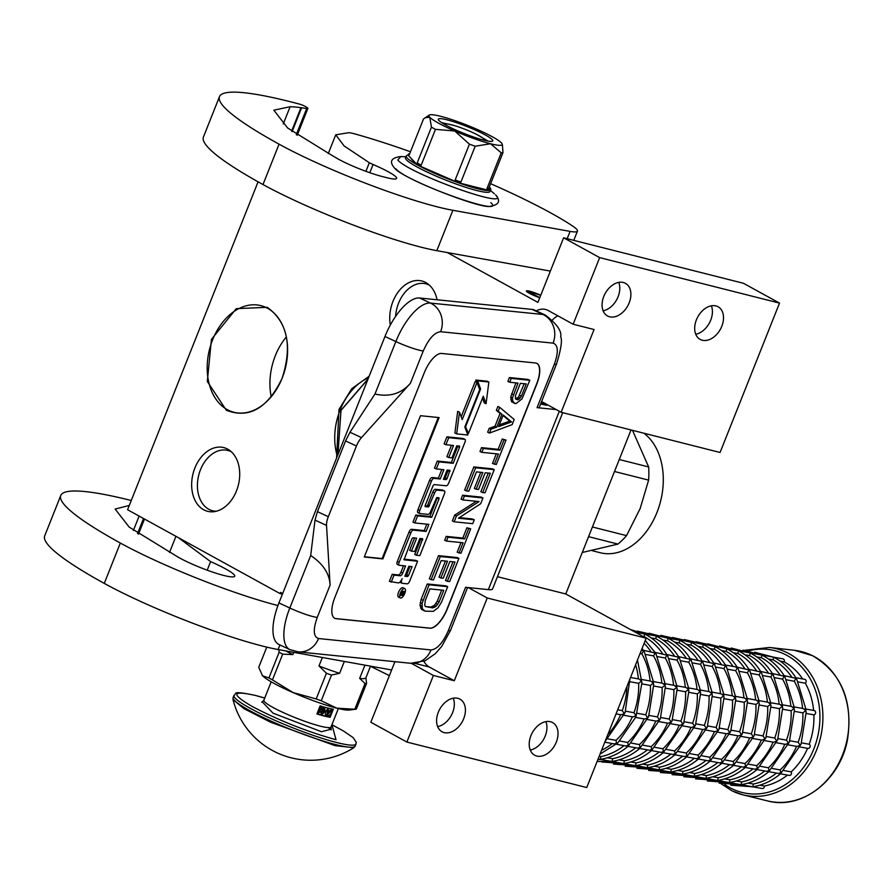 <?xml version="1.0" encoding="UTF-8"?>
<svg xmlns="http://www.w3.org/2000/svg" width="894" height="894" viewBox="0 0 894 894"><rect width="100%" height="100%" fill="white"/><g stroke="black" fill="none" stroke-linecap="round" stroke-linejoin="round"><path stroke-width="1.34" d="M267.284 307.324C287.544 322.175 292.494 345.822 282.146 378.24C267.619 408.346 249.001 419.029 226.316 410.268L207.319 381.447L211.442 339.351L236.284 308.653L267.284 307.324M267.563 308.274A54.981 39.079 104.2 0 1 282.191 378.084A54.981 39.079 104.2 0 1 233.915 412.246A54.981 39.079 104.2 0 1 227.232 409.608A54.981 39.079 104.2 0 1 210.906 344.525A54.981 39.079 104.2 0 1 260.88 305.636A54.981 39.079 104.2 0 1 267.563 308.274M227.735 449.168A32.866 23.367 -75.8 0 0 194.881 468.02A32.866 23.367 -75.8 0 0 203.631 509.736A32.866 23.367 -75.8 0 0 214.057 511.681A32.866 23.367 -75.8 0 0 238.329 485.185A32.866 23.367 -75.8 0 0 229.568 450.33A32.866 23.367 -75.8 0 0 227.735 449.168M437.065 299.769A32.866 23.367 -75.8 0 0 427.667 283.733A32.866 23.367 -75.8 0 0 425.835 282.56A32.866 23.367 -75.8 0 0 399.54 290.237A32.866 23.367 -75.8 0 0 390.332 325.036M336.602 458.03L338.994 409.497L351.733 388.7L369.144 376.24M447.279 252.544L537.909 302.396L563.622 237.793L599.662 257.617L573.155 324.231L548.201 310.509A21.903 15.567 -75.8 0 0 545.541 309.458A21.903 15.567 -75.8 0 0 536.288 310.888M282.672 593.549L280.571 592.398L280.09 593.605L127.585 509.736L258.087 181.817M411.363 663.348L433.389 675.462L406.882 742.065L370.831 722.24L394.936 661.694M216.382 511.234A31.111 22.115 -75.8 0 1 212.537 510.742A31.111 22.115 -75.8 0 1 208.749 509.256A31.111 22.115 104.2 0 1 199.518 472.434A31.111 22.115 104.2 0 1 227.791 450.431A31.111 22.115 104.2 0 1 231.401 451.839M395.595 316.409A31.111 22.115 104.2 0 1 425.89 283.823A31.111 22.115 104.2 0 1 429.5 285.231M337.317 456.231A54.981 39.079 104.2 0 1 368.551 377.737M609.652 316.8A18.618 12.874 118.8 0 0 628.516 304.373A18.618 12.874 118.8 0 0 625.454 283.331A18.618 12.874 118.8 0 0 623.308 282.482A18.618 12.874 118.8 0 0 604.445 294.919A18.618 12.874 118.8 0 0 607.507 315.962A18.618 12.874 118.8 0 0 609.652 316.8M702.271 340.234A18.618 12.874 118.8 0 0 721.134 327.796A18.618 12.874 118.8 0 0 718.072 306.754A18.618 12.874 118.8 0 0 715.926 305.916A18.618 12.874 118.8 0 0 697.052 318.342A18.618 12.874 118.8 0 0 700.125 339.385A18.618 12.874 118.8 0 0 702.271 340.234M573.155 324.231L594.063 329.517L561.13 412.279L720.072 452.487L779.512 303.111L599.662 257.617M563.622 237.793L743.473 283.286L779.512 303.111M540.758 295.243A11.175 1.43 21.7 0 0 526.376 290.963A11.175 1.43 21.7 0 0 529.136 293.165A11.175 1.43 21.7 0 0 539.764 297.747M280.09 593.605L282.415 594.197M406.882 742.065L586.732 787.558L646.172 638.193L487.23 597.985L454.297 680.747L433.389 675.462M444.184 732.622A18.618 12.874 118.8 0 0 463.047 720.184A18.618 12.874 118.8 0 0 459.985 699.142A18.618 12.874 118.8 0 0 457.84 698.303A18.618 12.874 118.8 0 0 438.965 710.73A18.618 12.874 118.8 0 0 442.038 731.773A18.618 12.874 118.8 0 0 444.184 732.622M536.791 756.045A18.618 12.874 118.8 0 0 555.655 743.618A18.618 12.874 118.8 0 0 552.593 722.576A18.618 12.874 118.8 0 0 550.447 721.726A18.618 12.874 118.8 0 0 531.584 734.164A18.618 12.874 118.8 0 0 534.646 755.206A18.618 12.874 118.8 0 0 536.791 756.045M423.89 661.292A21.903 15.567 -75.8 0 0 429.343 667.025L454.297 680.747M497.444 576.686L565.768 593.974L646.172 638.193M468.311 587.581L487.23 597.985M631.03 429.958L565.768 593.974M541.585 401.529L561.13 412.279M557.878 315.828A21.903 15.567 -75.8 0 0 552.425 319.974M271.206 396.768A54.981 39.079 104.2 0 1 286.326 336.982M618.749 282.381A18.618 12.874 -61.2 0 1 616.67 299.747A18.618 12.874 -61.2 0 1 603.126 310.799M711.367 305.815A18.618 12.874 -61.2 0 1 709.288 323.181A18.618 12.874 -61.2 0 1 695.733 334.233M453.28 698.203A18.618 12.874 -61.2 0 1 451.202 715.569A18.618 12.874 -61.2 0 1 437.647 726.621M545.888 721.626A18.618 12.874 -61.2 0 1 543.82 738.992A18.618 12.874 -61.2 0 1 530.265 750.044M536.78 384.107L447.291 608.97A21.903 8.906 -65 0 1 429.958 628.214L336.077 618.693A21.903 8.906 -65 0 1 334.859 618.357A21.903 8.906 -65 0 1 334.814 597.561L424.304 372.697A21.903 8.906 -65 0 1 441.625 353.454L535.517 362.975A21.903 8.906 -65 0 1 536.735 363.31A21.903 8.906 -65 0 1 536.78 384.107L536.59 384.018A21.903 8.906 115 0 0 536.646 363.266M349.967 432.227L345.565 440.932L317.426 511.636L315.012 520.073L310.699 555.52C323.047 563.768 329.506 573.624 330.098 585.112L326.533 525.437A13.142 5.342 115 0 1 328.31 516.71L356.449 446.005A13.142 5.342 115 0 1 361.489 437.602L410.424 383.258C401.328 393.673 389.505 397.271 374.966 394.042L349.967 432.227L361.489 437.602M330.098 585.112L317.247 617.408C312.922 629.722 313.336 636.763 318.51 638.539L430.986 649.949C437.11 649.323 442.876 642.909 448.307 630.706L465.584 587.302L488.359 589.615A41.616 5.33 -158.3 0 0 492.572 588.934L562.706 412.682M556.258 409.597L537.071 407.653L554.347 364.26C558.672 351.945 558.247 344.894 553.084 343.128L440.608 331.719C434.484 332.344 428.707 338.759 423.275 350.962L410.424 383.258M334.758 618.313A21.903 8.906 115 0 0 335.898 618.603L429.779 628.124A21.903 8.906 115 0 0 447.112 608.881L536.59 384.018M540.591 404.032L546.871 405.34L541.183 402.546M554.347 364.26A21.903 2.805 21.7 0 0 556.56 363.903L539.294 407.295A21.903 2.805 -158.3 0 1 537.071 407.653M382.867 558.895L439.099 417.599L420.504 415.71L364.271 557.007L382.867 558.895L382.14 558.56L438.272 417.52M403.194 587.906A5.174 2.101 115 0 0 402.948 587.738A5.174 2.101 115 0 0 402.658 587.66A5.174 2.101 115 0 0 398.702 591.873A5.174 2.101 115 0 0 398.568 597.114A5.174 2.101 115 0 0 398.858 597.192M399.92 582.106A4.794 1.956 115 0 0 400.277 582.407A4.794 1.956 115 0 0 400.546 582.486L401.864 583.1M403.518 565.734L400.959 572.16A3.163 1.285 115 0 1 398.456 574.931L392.209 574.294L389.404 581.357L398.288 582.922A4.794 1.956 115 0 0 402.088 578.709A4.794 1.956 115 0 0 402.099 583.257A4.794 1.956 115 0 0 402.367 583.335L407.217 583.827A3.163 1.285 115 0 0 409.72 581.044L417.61 561.22L404.021 559.823L411.911 538.836L412.872 537.775L416.638 538.154L411.475 551.14L414.715 551.475L419.889 538.479L422.694 538.78L416.582 555.297L419.834 555.621L444.407 493.89A3.163 1.285 115 0 0 444.396 490.884A3.163 1.285 115 0 0 444.229 490.84L437.144 490.124A3.163 1.285 115 0 0 434.652 492.907L428.517 506.965L425.198 506.619L425.198 505.456L433.087 485.632L434.048 484.559L446.229 485.8A3.163 1.285 115 0 0 448.732 483.017L464.914 442.351A3.163 1.285 115 0 0 464.914 439.345A3.163 1.285 115 0 0 464.735 439.3L448.732 437.68L445.916 444.731L453.515 445.503L448.721 457.538L451.973 457.862L456.756 445.827L459.561 446.128L459.561 447.279L453.18 463.315L439.099 461.885L436.283 468.948L443.882 469.708L440.183 479.005L433.925 478.368A3.163 1.285 115 0 0 431.433 481.151L419.744 510.508A3.163 1.285 115 0 0 419.755 513.514A3.163 1.285 115 0 0 419.923 513.558L428.081 514.385A3.163 1.285 115 0 0 430.584 511.603L436.719 497.556L438.999 497.79L438.999 498.953L431.69 517.313L417.61 515.883L414.794 522.945L428.885 524.376L426.08 531.427L413.33 530.131A3.163 1.285 115 0 0 410.827 532.913L399.149 562.27A3.163 1.285 115 0 0 399.149 565.265A3.163 1.285 115 0 0 399.327 565.31L405.574 565.947L402.769 572.998A3.163 1.285 -65 0 1 400.277 575.781L394.019 575.144L391.214 582.195M426.818 524.163L424.259 530.578L411.519 529.282A3.163 1.285 115 0 0 409.016 532.064L397.338 561.421A3.163 1.285 115 0 0 397.338 564.416A3.163 1.285 115 0 0 397.517 564.472L399.003 565.164M437.334 497.612L429.88 516.475L415.788 515.045L412.983 522.096L414.794 522.945M441.815 469.506L438.362 478.167L432.115 477.53A3.163 1.285 115 0 0 429.612 480.301L417.934 509.658A3.163 1.285 115 0 0 417.934 512.664A3.163 1.285 115 0 0 418.113 512.709L419.599 513.402M457.896 445.95L451.369 462.466L437.278 461.047L434.473 468.098L436.283 468.948M451.448 445.29L446.911 456.689L448.721 457.538M463.248 438.608A3.163 1.285 115 0 0 463.092 438.507A3.163 1.285 115 0 0 462.924 438.451L446.911 436.831L444.106 443.882L445.916 444.731M442.742 490.147A3.163 1.285 115 0 0 442.586 490.046A3.163 1.285 115 0 0 442.407 489.99L435.333 489.286A3.163 1.285 115 0 0 432.83 492.058L427.667 505.054L426.706 506.116L425.052 505.948M421.018 538.601L414.771 554.448L416.582 555.297M414.57 537.942L409.653 550.302L411.475 551.14M417.61 561.22L415.799 560.37L403.876 559.163M482.503 398.143L484.257 402.881L486.068 403.73L488.862 382.029L487.051 381.179L475.809 380.039L476.625 382.241M477.016 382.42L462.22 419.599L459.482 412.201L457.672 411.363L454.878 433.042L456.689 433.892L467.83 435.02L464.846 426.952L479.687 389.661L477.016 382.42L475.195 381.582L461.181 416.805M556.56 363.903C561.019 349.398 562.393 340.323 560.694 336.68C561.823 331.003 556.738 323.829 545.429 315.146A43.806 17.824 115 0 0 542.982 314.487L430.506 303.077A43.806 17.824 115 0 0 395.852 341.564L384.968 336.49L278.928 602.936A43.806 17.824 -65 0 0 279.006 644.529L289.891 649.603L298.16 651.871A21.903 19.813 95.8 0 0 318.51 638.539M384.968 336.49A43.806 17.824 -65 0 1 419.621 298.004L532.098 309.413A43.806 17.824 -65 0 1 534.545 310.073L545.429 315.146M364.372 556.761L382.14 558.56M404.468 588.509A5.174 2.101 115 0 0 400.512 592.722A5.174 2.101 115 0 0 400.378 597.963A5.174 2.101 115 0 0 400.668 598.041A5.174 2.101 115 0 0 404.624 593.828A5.174 2.101 115 0 0 404.758 588.587A5.174 2.101 115 0 0 404.468 588.509M392.209 574.294L394.019 575.144M424.259 530.578L426.08 531.427M415.788 515.045L417.61 515.883M429.88 516.475L431.69 517.313M438.362 478.167L440.183 479.005M437.278 461.047L439.099 461.885M451.369 462.466L453.18 463.315M446.911 436.831L448.732 437.68M467.014 432.808L468.445 433.478L483.285 396.187L486.068 403.73M465.226 425.991L468.445 433.478M479.184 388.287L480.603 388.957L465.774 426.237M475.809 380.039L477.631 380.889L480.603 388.957M488.862 382.029L477.631 380.889M459.482 412.201L456.689 433.892M403.451 595.158L400.143 595.37L402.781 592.32L401.417 592.174L401.797 591.213L404.893 591.526L403.451 595.158L401.54 594.51M404.859 576.25L408.826 566.282L412.078 566.606L408.558 575.457L407.597 576.518L404.859 576.25M443.424 479.34L447.123 470.043L449.928 470.333L447.123 478.547L446.162 479.62L443.424 479.34M400.657 594.097L402.065 594.756M401.585 591.761L402.781 592.32M410.011 566.394L406.748 574.607L408.558 575.457M405.116 575.613L406.748 574.607M443.681 478.703L445.313 477.698L448.252 470.155M402.054 593.974L403.138 594.298L403.976 592.443L401.674 591.549M401.652 591.582L403.362 592.376L402.624 594.242M403.976 592.443L403.362 592.376M441.692 590.096L437.345 601.036L434.361 605.417L430.83 607.06L425.399 606.512L424.706 605.104L425.309 600.477L429.913 588.9L443.759 590.308L439.155 601.885L436.171 606.266L432.64 607.909L425.376 606.501M447.671 586.688L445.86 585.849L427.265 583.961L421.119 599.393L420.001 605.294L421.633 609.473L425.175 611.172L433.333 611.328L438.038 607.786L441.524 602.12L447.671 586.688L429.075 584.799L422.057 603.495L422.381 608.881L425.175 611.172M430.83 607.06L432.64 607.909M432.662 606.579L434.473 607.428M434.361 605.417L436.171 606.266M435.926 603.573L437.736 604.411M437.345 601.036L439.155 601.885M421.633 609.473L423.454 610.323M420.56 608.032L422.381 608.881M420.001 605.294L421.823 606.143M420.236 602.645L422.057 603.495M421.119 599.393L422.94 600.232M427.265 583.961L429.075 584.799M458.924 558.392L457.113 557.554L438.518 555.666L429.31 578.809L431.12 579.658L433.501 579.904L441.178 560.605L447.503 561.253L440.854 577.971L443.223 578.217L449.872 561.488L455.024 562.013L447.346 581.301L449.716 581.547L458.924 558.392L440.34 556.515L431.12 579.658M452.956 561.801L445.525 580.463L447.346 581.301M445.435 561.041L439.032 577.122L440.854 577.971M438.518 555.666L440.34 556.515M461.025 542.557L457.18 552.201L460.98 553.252L470.702 528.823L468.724 528.622L464.623 538.903L448.017 537.216L446.475 541.082L463.092 542.759L459.002 553.051M470.702 528.823L466.903 527.773L462.813 538.065L446.195 536.378L444.664 540.233L446.475 541.082M446.195 536.378L448.017 537.216M462.813 538.065L464.623 538.903M466.903 527.773L468.724 528.622M482.983 497.958L481.173 497.109L462.578 495.22L461.047 499.075L462.857 499.925L479.072 501.568L456.454 516.006L454.152 521.783L472.747 523.672L474.278 519.816L458.454 518.207L480.681 503.735L482.983 497.958L464.388 496.069L462.857 499.925M474.278 519.816L472.468 518.967L459.337 517.637M476.368 501.299L454.644 515.156L452.342 520.945L454.152 521.783M462.578 495.22L464.388 496.069M454.644 515.156L456.454 516.006M494.237 469.663L492.426 468.814L473.831 466.925L464.623 490.08L466.433 490.918L468.814 491.164L476.491 471.876L482.816 472.513L476.167 489.23L478.536 489.476L485.185 472.758L490.337 473.272L482.659 492.572L485.029 492.806L494.237 469.663L475.653 467.774L466.433 490.918M488.269 473.071L480.838 491.722L482.659 492.572M480.748 472.3L474.345 488.392L476.167 489.23M473.831 466.925L475.653 467.774M496.338 453.817L492.493 463.472L496.293 464.511L506.015 440.083L504.037 439.882L499.936 450.174L483.33 448.486L481.788 452.342L498.405 454.029L494.315 464.31M506.015 440.083L502.216 439.032L498.126 449.324L481.508 447.637L479.977 451.492L481.788 452.342M481.508 447.637L483.33 448.486M498.126 449.324L499.936 450.174M502.216 439.032L504.037 439.882M503.02 415.531L509.781 421.074L499.31 424.862M499.701 407.329L497.891 406.479L496.349 410.346L500.081 413.397L494.963 426.259L489.186 428.349L487.655 432.204L489.465 433.054L512.15 424.65L514.195 419.509L499.701 407.329L498.17 411.184L501.892 414.246L496.773 427.097L491.007 429.198L489.465 433.054M509.781 421.074L511.591 421.912L498.606 426.617L503.221 415.051L511.591 421.912M489.186 428.349L491.007 429.198M494.963 426.259L496.773 427.097M500.081 413.397L501.892 414.246M496.349 410.346L498.17 411.184M524.23 383.727L518.453 397.193L515.413 398.892L515.503 395.55L520.364 383.336L526.298 383.939L521.437 396.154L518.967 399.249L517.525 399.774L515.413 398.892M515.927 382.889L510.686 397.081L511.659 401.864L515.994 403.63L521.995 398.892L529.807 380.285L511.223 378.397L509.681 382.252L517.995 383.09L512.497 397.919L512.664 400.613L514.408 403.473M529.807 380.285L527.996 379.436L509.401 377.547L507.87 381.403L509.681 382.252M515.715 398.925L517.525 399.774M517.157 398.4L518.967 399.249M518.453 397.193L520.274 398.042M519.615 395.304L521.437 396.154M511.659 401.864L513.48 402.702M510.854 399.774L512.664 400.613M510.686 397.081L512.497 397.919M511.569 393.818L513.379 394.667M509.401 377.547L511.223 378.397M540.725 295.322L527.125 291.075L539.797 297.657M367.926 379.313L340.972 410.413L337.943 454.655M368.138 378.788L341.016 410.257L337.843 454.89M643.892 433.221A64.625 45.929 104.2 0 1 656.934 512.564A64.625 45.929 -75.8 0 1 600.187 552.727L592.443 550.76M592.42 526.991L626.538 535.629L640.16 508.53L648.619 480.123L614.502 471.496M588.576 536.657L617.944 544.088L582.273 552.492M619.263 459.516L648.642 466.947A72.291 51.383 104.2 0 1 648.619 480.123M632.505 430.338L648.642 466.947M617.944 544.088A72.291 51.383 -75.8 0 0 626.538 535.629M131.262 500.506A240.967 30.888 21.7 0 0 60.77 495.499L44.7 535.875A240.967 30.888 21.7 0 0 104.274 583.402A120.478 15.444 21.7 0 0 262.68 646.116A120.478 15.444 21.7 0 0 278.09 649.525L391.639 669.964M60.77 495.499A240.967 30.888 21.7 0 0 120.332 543.038A120.478 15.444 21.7 0 0 277.933 605.54M133.385 530.477L139.118 516.084M207.196 570.182L210.615 561.611A37.682 4.828 21.7 0 1 234.731 576.228A37.682 4.828 21.7 0 1 223.567 575.401A33.301 4.269 21.7 0 1 175.693 555.655L129.183 527.08L115.136 509.066L129.295 505.456M210.615 561.611L178.286 537.618M483.509 140.079A20.808 2.671 -158.3 0 0 484.045 139.352A20.808 2.671 -158.3 0 0 471.786 132.122A20.808 2.671 -158.3 0 0 451.571 124.802A20.808 2.671 21.7 0 0 445.704 124.087A20.808 2.671 21.7 0 0 445.592 124.981M370.485 666.276L389.382 675.629M344.335 661.448L339.608 673.316L331.495 675.048A54.109 6.94 -158.3 0 1 326.422 673.238L316.185 698.952L293.064 692.571A48.198 6.18 -158.3 0 1 273.419 683.061A48.198 6.18 -158.3 0 1 262.568 675.797L262.132 675.294A48.198 6.18 -158.3 0 1 262.11 675.283A48.198 6.18 -158.3 0 0 262.568 675.797L258.724 667.349L266.77 647.133M268.915 677.943A54.109 6.94 21.7 0 0 270.636 678.904A54.109 6.94 21.7 0 0 272.458 679.887L282.683 654.162A54.109 6.94 -158.3 0 1 279.151 652.218L268.915 677.943L262.568 675.797M370.529 666.164L365.881 677.831L366.574 683.396L356.337 709.11A54.109 6.94 -158.3 0 1 355.957 709.177A54.109 6.94 -158.3 0 1 354.806 709.244L336.747 708.149L321.259 700.762A54.109 6.94 -158.3 0 1 316.185 698.952M279.151 652.218L278.928 649.681M293.746 652.341L292.852 654.576L282.683 654.162M336.747 708.149A48.198 6.18 -158.3 0 1 293.064 692.571L272.458 679.887M326.422 673.238L318.99 665.963L322.354 657.492M331.495 675.048L321.259 700.762M364.92 665.147L359.656 678.39L365.043 683.53L354.806 709.244M359.656 678.39A50.388 6.459 21.7 0 0 365.881 677.831M365.043 683.53A54.109 6.94 21.7 0 0 366.574 683.396M355.957 709.177L349.409 710.026A48.198 6.18 -158.3 0 1 336.814 708.16M292.852 654.576A50.388 6.459 -158.3 0 1 285.689 650.888M339.608 673.316A50.388 6.459 -158.3 0 1 318.99 665.963M353.868 747.686A80.169 80.169 0 0 1 233.021 699.6L243.95 708.651L270.58 722.207L335.06 745.652L353.856 747.686L355.253 746.054L356.304 742.311L353.13 737.617L343.486 730.99L331.909 724.732L336.043 739.729C307.346 731.761 279.498 720.743 252.51 706.662C230.663 693.878 231.702 690.168 255.628 695.51L264.725 698.035M330.903 729.258L321.482 731.728L273.005 713.155L262.367 701.98M329.283 708.417A4.381 3.028 118.8 0 0 325.718 711.736A4.381 3.028 118.8 0 0 326.601 716.329A4.381 3.028 118.8 0 0 327.103 716.519A4.381 3.028 118.8 0 0 331.696 713.244L333.306 709.199A36.14 4.638 -158.3 0 1 327.55 707.992A36.14 4.638 -158.3 0 1 320.13 705.869L316.912 713.948A36.14 4.638 -158.3 0 0 324.332 716.072A36.14 4.638 -158.3 0 0 330.087 717.279L316.912 713.948M331.059 708.808A4.381 3.028 118.8 0 1 331.696 713.244L330.087 717.279M322.388 706.562A4.381 3.028 118.8 0 0 318.521 709.914A4.381 3.028 118.8 0 0 319.404 714.507A4.381 3.028 118.8 0 0 319.907 714.697A4.381 3.028 118.8 0 0 324.5 711.423A4.381 3.028 118.8 0 0 323.896 707.009M319.136 714.328A4.381 3.028 118.8 0 0 323.941 711.121A4.381 3.028 118.8 0 0 323.583 706.919M326.332 716.15A4.381 3.028 118.8 0 0 331.138 712.931A4.381 3.028 118.8 0 0 330.791 708.752M322.689 711.691L323.952 708.529L320.242 707.59L322.119 708.629L319.102 710.674L318.823 712.183L321.136 712.317L319.393 711.993L319.303 711.177L322.913 708.271L320.309 707.445M322.678 708.797L321.035 712.92L322.03 713.334L323.092 711.915M321.371 711.926L319.359 711.926M318.689 711.702L319.035 712.462M321.382 708.439L318.163 711.278M328.545 710.082L327.55 709.668L326.824 714.764L327.383 715.077L331.071 710.719L329.841 711.758L328.355 711.389L328.109 709.97L327.383 715.077M331.071 710.719L330.065 710.305L329.283 711.456L328.377 711.222M323.952 708.529L321.594 713.222M322.946 708.115L323.505 708.417M319.46 711.959L320.018 712.261M319.873 711.948L320.432 712.25M320.175 711.803L320.734 712.105M320.443 711.535L321.002 711.836M318.543 710.372L319.102 710.674M318.812 710.104L319.37 710.406M327.55 709.668L328.109 709.97M329.283 711.456L329.841 711.758M330.065 710.305L330.624 710.607M328.266 711.814L329.607 712.149L327.841 714.742L328.266 711.814M328.958 711.982L328.053 713.311M787.491 775.076A65.72 55.137 100.2 0 1 764.415 786.027A2.19 1.833 100.2 0 1 762.18 788.508L752.692 786.798M804.969 708.964L806.187 711.937L801.046 744.21L780.618 773.679C772.371 780.641 763.297 784.977 753.407 786.686L752.536 786.742M807.573 748.345A65.72 55.137 100.2 0 1 791.201 771.88A2.19 1.833 100.2 0 1 789.301 775.4L780.473 773.813M768.751 771.701L778.607 773.466L780.875 773.187L779.479 773.008M813.652 710.529A2.19 1.833 100.2 0 1 813.898 714.854A65.72 55.137 100.2 0 1 809.215 744.244A2.19 1.833 100.2 0 1 807.64 748.289M773.232 657.112L782.92 658.833A2.19 1.833 100.2 0 1 784.194 661.851L780.205 661.135M773.344 657.112L774.003 657.425M813.898 714.854L806.243 713.468M795.638 677.686L796.766 679.295L806.042 709.624L805.785 710.618L803.203 708.551L794.263 706.942M795.805 677.708L804.701 679.306A2.19 1.833 100.2 0 1 805.326 683.217L798.23 681.932M751.955 786.664L752.849 786.742L753.385 784.038A65.72 55.137 -79.8 0 0 776.473 773.086M793.246 706.852L794.453 709.825L789.324 742.098L768.896 771.578C760.638 778.54 751.575 782.865 741.685 784.574L740.802 784.63M780.875 773.187L780.194 769.924L772.293 768.471M757.017 769.589L766.884 771.366L769.153 771.075L767.756 770.907M789.815 740.757L798.186 742.255L800.253 745.328L797.068 746.456L788.206 744.858M791.671 676.97A65.72 55.137 -79.8 0 0 773.165 659.861L773.489 657.202L772.729 657.001M773.165 659.861L768.482 659.023M761.509 655L762.269 655.313M798.186 742.255A65.72 55.137 -79.8 0 0 802.868 712.864L805.785 710.618M802.868 712.864L794.52 711.367M783.915 675.573L785.033 677.183L794.308 707.512L794.051 708.506L791.481 706.439L782.541 704.83M802.588 708.439A65.72 55.137 -79.8 0 0 794.297 681.228L786.508 679.82M794.319 681.206L795.984 678.356L784.083 675.596M740.232 784.563L741.126 784.63L741.662 781.926L736.343 780.976M781.512 704.74L782.731 707.713L777.59 739.997L757.162 769.466C748.915 776.428 739.841 780.764 729.951 782.462L729.068 782.518M769.153 771.075L768.449 767.778L760.559 766.359M745.283 767.477L755.151 769.253L757.419 768.974L756.022 768.795M778.093 738.645L786.463 740.154L788.519 743.216L785.334 744.344L776.484 742.746M779.948 674.858A65.72 55.137 -79.8 0 0 761.431 657.749L761.755 655.09L760.995 654.889M761.431 657.749L756.749 656.911M749.775 652.888L750.547 653.201M786.463 740.154A65.72 55.137 -79.8 0 0 791.145 710.752L794.051 708.506M791.145 710.752L782.786 709.255M772.181 673.461L773.31 675.071L782.585 705.4L782.317 706.394L779.747 704.327L770.807 702.729M790.855 706.327A65.72 55.137 -79.8 0 0 782.574 679.116L774.774 677.719M782.596 679.094L784.25 676.244L772.349 673.495M728.498 782.451L729.392 782.518L729.929 779.814A65.72 55.137 -79.8 0 0 753.016 768.862M769.779 702.628L770.997 705.601L765.856 737.885L745.428 767.354C737.181 774.316 728.118 778.652 718.228 780.35L717.346 780.406M757.419 768.974L756.715 765.666L748.826 764.247M733.561 765.365L743.428 767.141L745.697 766.862L744.3 766.683M766.359 736.533L774.763 738.053L776.797 741.104L773.601 742.232L764.75 740.634M768.214 672.746A65.72 55.137 -79.8 0 0 749.708 655.637L750.032 652.978L749.273 652.776M749.708 655.637L745.015 654.799M738.053 650.787L738.813 651.089M774.729 738.042A65.72 55.137 -79.8 0 0 779.412 708.64L782.317 706.394M779.412 708.64L771.064 707.143M760.459 671.349L761.576 672.958L770.851 703.287L770.594 704.282L768.013 702.226L759.073 700.617M779.132 704.226A65.72 55.137 -79.8 0 0 770.84 677.004L763.051 675.607M770.863 676.981L772.528 674.132L760.615 671.383M716.764 780.339L717.67 780.406L718.206 777.746L712.887 776.752M758.056 700.516L759.274 703.489L754.134 735.773L733.706 765.242C725.459 772.204 716.385 776.54 706.495 778.238L705.612 778.294M745.697 766.862L744.993 763.554L737.103 762.135M721.827 763.252L731.694 765.029L733.963 764.75L732.566 764.571M754.637 734.421L763.029 735.941L765.063 738.992L761.878 740.12L753.027 738.533M756.492 670.634A65.72 55.137 -79.8 0 0 737.975 653.525L733.292 652.687M737.997 653.492L738.299 650.866L737.539 650.664M726.319 648.675L727.079 648.977M762.995 735.93A65.72 55.137 -79.8 0 0 767.678 706.528L770.594 704.282M767.678 706.528L759.33 705.031M748.725 669.237L749.854 670.846L759.129 701.175L758.861 702.17L756.29 700.114L747.35 698.505M767.398 702.114A65.72 55.137 -79.8 0 0 759.107 674.892L760.794 672.031L748.893 669.271M759.107 674.892L751.318 673.495M705.042 778.227L705.936 778.294L706.472 775.59L701.164 774.64M746.322 698.404L747.54 701.377L742.4 733.661L721.972 763.13C713.725 770.092 704.662 774.428 694.761 776.137L693.889 776.182M733.963 764.75L733.259 761.453L725.369 760.034M710.104 761.14L719.961 762.917L722.229 762.638L720.832 762.459M742.903 732.309L751.273 733.818L753.34 736.879L750.144 738.008L741.294 736.421M744.758 668.522A65.72 55.137 -79.8 0 0 726.252 651.424L726.576 648.753L725.816 648.552M726.252 651.424L721.559 650.575M714.597 646.563L715.356 646.865M751.273 733.818A65.72 55.137 -79.8 0 0 755.955 704.427L758.861 702.17M755.955 704.427L747.596 702.919M737.002 667.125L738.12 668.734L747.395 699.063L747.138 700.058L744.557 698.002L735.617 696.392M755.665 700.002A65.72 55.137 -79.8 0 0 747.384 672.791L739.584 671.383M747.406 672.769L749.071 669.919L737.159 667.159M693.308 776.115L694.213 776.182L694.739 773.489L689.43 772.528M734.6 696.303L735.818 699.276L730.677 731.549L710.249 761.017C702.002 767.98 692.928 772.315 683.038 774.025L682.156 774.07M722.229 762.638L721.536 759.341L713.647 757.922M698.37 759.028L708.238 760.805L710.506 760.526L709.11 760.347M731.169 730.197L739.573 731.717L741.607 734.767L738.422 735.896L729.56 734.309M733.035 666.41A65.72 55.137 -79.8 0 0 714.518 649.312L714.842 646.641L714.082 646.44M714.518 649.312L709.836 648.463M702.863 644.451L703.623 644.764M739.539 731.705A65.72 55.137 -79.8 0 0 744.221 702.315L747.138 700.058M744.221 702.315L735.874 700.807M725.269 665.013L726.386 666.622L735.661 696.951L735.404 697.946L732.834 695.89L723.894 694.28M743.942 697.89A65.72 55.137 -79.8 0 0 735.65 670.679L737.338 667.807L735.404 666.846M735.65 670.679L727.861 669.271M681.586 774.003L682.48 774.081L683.016 771.377A65.72 55.137 -79.8 0 0 706.092 760.425M722.866 694.191L724.084 697.164L718.944 729.437L698.516 758.905C690.269 765.867 681.194 770.203 671.305 771.913L670.433 771.958M710.506 760.526L709.802 757.229L701.913 755.81M686.648 756.916L696.504 758.693L698.773 758.414L697.376 758.235M719.446 728.085L727.817 729.593L729.873 732.667L726.688 733.795L717.837 732.197M721.302 664.309A65.72 55.137 -79.8 0 0 702.796 647.2L703.109 644.529L702.36 644.339M702.796 647.2L698.102 646.351M691.129 642.339L691.9 642.652M727.817 729.593A65.72 55.137 -79.8 0 0 732.499 700.203L735.404 697.946M732.499 700.203L724.14 698.695M713.535 662.912L714.664 664.521L723.939 694.839L723.682 695.845L721.1 693.778L712.16 692.168M732.208 695.778A65.72 55.137 -79.8 0 0 723.928 668.567L725.615 665.695L713.703 662.935M723.928 668.567L716.128 667.159M669.852 771.891L670.746 771.969L671.282 769.298L665.974 768.304M711.143 692.079L712.35 695.051L707.221 727.325L686.793 756.793C678.535 763.755 669.472 768.091 659.582 769.801L658.699 769.857M698.773 758.414L698.069 755.117L690.179 753.698M674.914 754.815L684.782 756.581L687.05 756.302L685.653 756.123M707.713 725.973L716.083 727.481L718.15 730.554L714.965 731.683L706.104 730.085M709.568 662.197A65.72 55.137 -79.8 0 0 691.062 645.088L686.38 644.25M691.073 645.055L691.386 642.417L690.626 642.227M679.406 640.227L680.166 640.54M716.083 727.481A65.72 55.137 -79.8 0 0 720.765 698.091L712.417 696.582M720.799 698.08L723.682 695.845M701.812 660.8L702.93 662.409L712.205 692.738L711.948 693.733L709.378 691.665L700.427 690.056M720.486 693.666A65.72 55.137 -79.8 0 0 712.194 666.455L713.881 663.583L701.98 660.822M712.194 666.455L704.405 665.047M699.41 689.967L700.628 692.939L695.487 725.213L675.059 754.692C666.812 761.654 657.738 765.979 647.848 767.689L659.023 769.857L659.56 767.186A65.72 55.137 -79.8 0 0 682.636 756.201M625.197 766.192L646.965 767.745M687.05 756.302L686.357 753.039L678.457 751.586M663.18 752.703L673.048 754.48L675.316 754.19L673.92 754.022M695.99 723.872L704.36 725.369L706.416 728.442L703.232 729.571L694.381 727.973M697.845 660.085A65.72 55.137 -79.8 0 0 679.328 642.976L674.646 642.138M679.351 642.942L679.652 640.316L678.892 640.115M667.673 638.115L668.433 638.428M704.36 725.369A65.72 55.137 -79.8 0 0 709.043 695.979L700.684 694.482M709.065 695.979L711.948 693.733M690.079 658.688L691.207 660.297L700.483 690.626L700.214 691.621L697.644 689.553L688.704 687.944M708.752 691.554A65.72 55.137 -79.8 0 0 700.471 664.343L702.148 661.471L690.246 658.71M700.471 664.343L692.671 662.935M687.676 687.855L688.894 690.827L683.754 723.101L663.326 752.58C655.078 759.542 646.016 763.878 636.126 765.577L647.29 767.745L647.826 765.04L642.518 764.091M613.474 764.079L635.243 765.633M675.316 754.19L674.635 750.926L666.723 749.474M651.458 750.591L661.325 752.368L663.594 752.077L662.186 751.91M684.256 721.76L692.626 723.257L694.694 726.33L691.498 727.459L682.647 725.861M686.111 657.973A65.72 55.137 -79.8 0 0 667.606 640.864L667.93 638.204L667.17 638.003M667.606 640.864L662.912 640.026M655.95 636.003L656.71 636.316M692.626 723.257A65.72 55.137 -79.8 0 0 697.309 693.867L688.961 692.369M697.342 693.867L700.214 691.621M678.356 656.576L679.474 658.185L688.749 688.514L688.492 689.509L685.91 687.441L676.97 685.832M697.018 689.442A65.72 55.137 -79.8 0 0 688.738 662.231L690.425 659.359L678.512 656.609M688.738 662.231L680.937 660.834M634.662 765.566L635.567 765.633L636.092 762.928L630.784 761.979M675.953 685.743L677.171 688.715L672.031 721L651.603 750.468C643.356 757.43 634.282 761.766 624.392 763.465L623.509 763.521M663.594 752.077L662.89 748.781L655 747.362M639.724 748.479L649.592 750.256L651.86 749.977L650.463 749.798M672.534 719.648L680.926 721.167L682.96 724.218L679.775 725.347L670.913 723.749M674.389 655.861A65.72 55.137 -79.8 0 0 655.872 638.752L656.196 636.092L655.436 635.891M655.872 638.752L651.19 637.914M644.216 633.891L644.976 634.204M680.893 721.156A65.72 55.137 -79.8 0 0 685.575 691.755L677.227 690.257M685.609 691.755L688.492 689.509M666.622 654.464L667.751 656.073L677.015 686.402L676.758 687.397L674.188 685.34L665.248 683.731M685.296 687.33A65.72 55.137 -79.8 0 0 677.004 660.118L678.691 657.246L666.79 654.497M677.004 660.118L669.215 658.722M622.939 763.454L623.833 763.521L624.37 760.816L619.061 759.866M664.22 683.631L665.438 686.603L660.297 718.888L639.869 748.356C631.622 755.318 622.548 759.654 612.658 761.353L611.787 761.409M651.86 749.977L651.156 746.669L643.267 745.25M628.001 746.367L637.858 748.144L640.126 747.865L638.729 747.686M660.8 717.536L669.17 719.044L671.238 722.106L668.041 723.235L659.191 721.648M662.655 653.749A65.72 55.137 -79.8 0 0 644.149 636.64L644.473 633.98L643.714 633.779M644.149 636.64L642.976 636.439M669.17 719.044A65.72 55.137 -79.8 0 0 673.852 689.643L676.758 687.397M673.852 689.643L665.494 688.145M654.9 652.352L656.017 653.961L665.292 684.29L665.035 685.285L662.454 683.228L653.514 681.619M673.562 685.229A65.72 55.137 -79.8 0 0 665.281 658.006L657.481 656.609M665.304 657.984L666.969 655.146L655.056 652.385M611.205 761.342L612.111 761.409L612.636 758.749L607.328 757.754M652.497 681.519L653.715 684.491L648.575 716.776L628.147 746.244C619.888 753.206 610.826 757.542 600.936 759.252L600.053 759.297M640.126 747.865L639.445 744.59L631.544 743.149M616.268 744.255L626.135 746.032L628.404 745.752L627.007 745.574M649.066 715.423L657.47 716.943L659.504 719.994L656.319 721.123L647.457 719.536M657.436 716.932A65.72 55.137 -79.8 0 0 662.119 687.531L665.035 685.285M662.119 687.531L653.771 686.033M643.166 650.24L644.283 651.849L653.559 682.178L653.302 683.172L650.731 681.116L641.791 679.507M661.839 683.117A65.72 55.137 -79.8 0 0 653.548 655.894L655.235 653.033L643.334 650.273M653.548 655.894L645.759 654.497M599.483 759.229L600.377 759.297L600.913 756.603A65.72 55.137 -79.8 0 0 623.99 745.652M628.404 745.752L627.711 742.478L619.81 741.037M640.763 679.406L641.981 682.39L635.969 716.843L617.743 742.981L600.053 754.089M604.78 742.188L614.401 743.92L616.67 743.64L615.273 743.462M637.344 713.311L645.714 714.82L647.77 717.882L644.585 719.011L635.735 717.424M645.714 714.82A65.72 55.137 -79.8 0 0 650.396 685.43L653.302 683.172M650.396 685.43L642.037 683.921M637.456 660.085L641.579 681.06L638.998 679.004L630.538 677.484M650.106 681.004A65.72 55.137 -79.8 0 0 641.825 653.793L640.093 653.48M641.847 653.771L643.512 650.921L641.49 649.938M616.67 743.64L615.988 740.366L608.076 738.925M629.901 679.071L625.118 712.552L605.07 741.472M625.61 711.199L634.014 712.719L636.047 715.781L632.851 716.899L624.001 715.312M633.98 712.708A65.72 55.137 -79.8 0 0 638.662 683.318L641.579 681.06M638.662 683.318L630.315 681.809M617.687 709.78L622.258 710.596L624.314 713.669L621.129 714.798L616.055 713.881M622.258 710.596A65.72 55.137 -79.8 0 0 626.94 686.525M620.615 714.697A65.72 55.137 100.2 0 1 607.786 734.656M638.383 678.892A65.72 55.137 -79.8 0 0 635.612 664.723M632.349 716.809A65.72 55.137 100.2 0 1 615.966 740.344L615.966 740.344M612.267 743.54A65.72 55.137 100.2 0 1 601.561 750.301M644.071 718.921A65.72 55.137 100.2 0 1 627.7 742.456L627.7 742.456M600.913 756.603L599.181 756.29M650.933 651.637A65.72 55.137 -79.8 0 0 644.116 643.345M655.805 721.033A65.72 55.137 100.2 0 1 639.422 744.568L639.422 744.568M635.723 747.753A65.72 55.137 100.2 0 1 612.636 758.704L612.636 758.704M601.617 759.609A65.72 55.137 100.2 0 1 599.382 759.487M667.539 723.145A65.72 55.137 100.2 0 1 651.156 746.669M647.446 749.865A65.72 55.137 100.2 0 1 624.37 760.816M613.351 761.722A65.72 55.137 100.2 0 1 611.105 761.587M679.261 725.257A65.72 55.137 100.2 0 1 662.89 748.781M659.18 751.977A65.72 55.137 100.2 0 1 636.092 762.928M625.074 763.834A65.72 55.137 100.2 0 1 622.839 763.699M690.995 727.37A65.72 55.137 100.2 0 1 674.612 750.893L674.612 750.893M670.902 754.089A65.72 55.137 100.2 0 1 647.826 765.04M636.807 765.946A65.72 55.137 100.2 0 1 634.561 765.812M702.718 729.482A65.72 55.137 100.2 0 1 686.346 753.005L686.346 753.005M659.56 767.186L654.24 766.192M646.295 767.924A65.72 55.137 -79.8 0 0 648.53 768.058M714.451 731.583A65.72 55.137 100.2 0 1 698.069 755.117M694.37 758.313A65.72 55.137 100.2 0 1 671.282 769.265L671.282 769.265M660.264 770.17A65.72 55.137 100.2 0 1 658.029 770.036M726.174 733.695A65.72 55.137 100.2 0 1 709.802 757.229M683.016 771.377L677.697 770.416M669.751 772.148A65.72 55.137 -79.8 0 0 671.986 772.282M737.908 735.807A65.72 55.137 100.2 0 1 721.536 759.341M717.826 762.537A65.72 55.137 100.2 0 1 694.739 773.489M683.72 774.394A65.72 55.137 100.2 0 1 681.485 774.26M749.641 737.919A65.72 55.137 100.2 0 1 733.259 761.453M729.549 764.638A65.72 55.137 100.2 0 1 706.472 775.59M695.454 776.495A65.72 55.137 100.2 0 1 693.208 776.372M761.364 740.031A65.72 55.137 100.2 0 1 744.993 763.554M741.282 766.75A65.72 55.137 100.2 0 1 718.195 777.702L718.195 777.702M707.176 778.607A65.72 55.137 100.2 0 1 704.941 778.473M773.098 742.143A65.72 55.137 100.2 0 1 756.715 765.666M729.929 779.814L724.621 778.864M716.664 780.585A65.72 55.137 -79.8 0 0 718.91 780.719M784.82 744.255A65.72 55.137 100.2 0 1 768.449 767.778M764.739 770.974A65.72 55.137 100.2 0 1 741.662 781.926M730.633 782.831A65.72 55.137 100.2 0 1 728.398 782.697M796.554 746.367A65.72 55.137 100.2 0 1 780.171 769.89L780.171 769.89M753.385 784.038L748.077 783.077M740.131 784.809A65.72 55.137 -79.8 0 0 742.366 784.943M805.326 683.217A65.72 55.137 100.2 0 1 813.607 710.428M784.194 661.851A65.72 55.137 100.2 0 1 802.7 678.948M809.215 744.244L801.549 742.869M791.201 771.88L784.016 770.583M764.415 786.027A2.19 1.833 100.2 0 1 764.415 786.061L759.811 785.189M753.396 786.932A65.72 55.137 100.2 0 1 752.212 786.876M292.114 131.619L301.602 107.761L306.676 108.532A8.761 1.129 21.7 0 0 307.882 108.431A8.761 1.129 21.7 0 0 306.094 106.911L305.29 106.453A4.381 0.559 21.7 0 0 299.501 104.106A240.967 30.888 21.7 0 0 219.488 96.641A240.967 30.888 21.7 0 0 279.062 144.169A120.478 15.444 21.7 0 0 437.468 206.894A120.478 15.444 21.7 0 0 452.878 210.291L570.093 231.39A43.806 5.621 21.7 0 0 577.457 231.099A43.806 5.621 21.7 0 0 572.808 226.16A157.277 20.16 21.7 0 0 490.627 183.672M219.488 96.641L203.43 137.017A240.967 30.888 21.7 0 0 262.992 184.544A120.478 15.444 21.7 0 0 421.398 247.258A120.478 15.444 21.7 0 0 436.82 250.666L550.369 271.094M410.469 151.768A157.277 20.16 21.7 0 0 354.929 133.944A21.903 2.805 21.7 0 0 348.928 132.681L335.731 134.826L328.266 153.589M291.589 131.206L300.954 107.671L301.602 107.761M283.286 123.886L290.125 106.721A176.096 22.573 21.7 0 1 300.954 107.671M365.903 171.324L369.323 162.742A8.761 1.129 21.7 0 0 373.066 164.507A33.301 4.269 21.7 0 1 396.634 178.398A33.301 4.269 21.7 0 1 386.778 177.682L382.297 176.543A33.301 4.269 21.7 0 1 335.082 157.221A8.761 1.129 21.7 0 0 333.373 156.26L287.611 127.965L273.855 110.197L290.125 106.721M369.323 162.742L344.156 145.968L335.731 134.826M473.719 138.514A39.425 5.051 21.7 0 0 490.504 143.744A39.425 5.051 21.7 0 0 502.204 144.124A39.425 5.051 21.7 0 0 501.31 142.772A39.425 5.051 21.7 0 0 476.357 129.049A39.425 5.051 21.7 0 0 440.597 116.298A39.425 5.051 21.7 0 0 429.232 115.08A39.425 5.051 21.7 0 0 429.779 117.27A39.425 5.051 21.7 0 0 454.733 130.993A39.425 5.051 21.7 0 0 473.719 138.514M458.432 181.404L460.935 182.041L475.183 146.225A43.806 5.621 -158.3 0 1 472.323 145.219A43.806 5.621 -158.3 0 1 469.417 144.169L455.169 179.985L458.432 181.404L457.952 182.611A45.516 5.833 -158.3 0 1 417.476 164.965A45.516 5.833 -158.3 0 1 407.228 158.093A45.516 5.833 -158.3 0 1 406.222 155.992A45.516 5.833 -158.3 0 1 408.044 155.176L414.268 161.635A40.107 5.14 -158.3 0 1 412.145 159.847A40.107 5.14 -158.3 0 1 411.24 158.495M475.183 146.225L490.504 143.744L501.232 152.807A43.806 5.621 21.7 0 0 502.976 152.65L502.45 145.119M490.828 202.659C507.747 218.225 406.971 182.298 395.93 168.821M489.286 187.036A45.516 5.833 -158.3 0 1 489.8 187.539A45.516 5.833 -158.3 0 1 490.817 189.651L490.091 191.461A45.516 5.833 -158.3 0 1 451.47 182.32A45.516 5.833 -158.3 0 1 406.513 159.914A45.516 5.833 -158.3 0 1 405.496 157.802L406.222 155.992M490.817 189.651A45.516 5.833 -158.3 0 1 488.984 190.467A45.516 5.833 -158.3 0 1 457.952 182.611L444.206 176.621A40.107 5.14 -158.3 0 1 431.21 170.955L417.476 164.965L417.956 163.747L417.196 162.965L431.444 127.149A43.806 5.621 21.7 0 0 435.467 129.362L454.733 130.993L469.417 144.169M492.136 139.509A29.312 3.755 -158.3 0 1 492.37 141.218A29.312 3.755 -158.3 0 1 466.143 134.301A29.312 3.755 -158.3 0 1 438.965 120.545A29.312 3.755 21.7 0 1 438.362 119.729A29.312 3.755 21.7 0 1 461.427 124.422A29.312 3.755 21.7 0 1 492.136 139.509M417.464 164.965L414.268 161.635M502.976 152.65L488.716 188.466L489.476 189.26L488.996 190.467L478.458 187.807A40.107 5.14 -158.3 0 1 468.49 185.281L457.952 182.611M429.232 115.08L423.532 118.924L409.284 154.74L408.524 153.958L408.044 155.165M425.209 117.684L429.779 117.27L431.444 127.149M408.524 153.958L409.497 154.204M489.476 189.26L486.973 188.623L501.232 152.807M478.458 187.807L468.49 185.281M417.956 163.747L421.208 165.178L435.467 129.362M444.206 176.621L431.21 170.955M421.208 165.178A43.806 5.621 -158.3 0 1 417.196 162.965M488.716 188.466A43.806 5.621 -158.3 0 1 486.973 188.623M460.935 182.041A43.806 5.621 -158.3 0 1 455.169 179.985M441.591 122.601L454.13 125.495M476.949 134.581L488.057 141.096M414.894 663.37L429.343 667.025M559.32 411.285L488.359 589.615M315.012 520.073L326.533 525.437M310.699 555.52L289.812 608.009A43.806 17.824 115 0 0 289.891 649.603M317.247 617.408A21.903 2.805 -158.3 0 1 289.812 608.009L278.928 602.936M430.986 649.949A21.903 19.813 95.8 0 1 410.637 663.281L298.16 651.871M448.307 630.706A21.903 2.805 21.7 0 0 450.531 630.348L441.815 646.25L435.423 653.603L425.075 660.778L410.637 663.281M553.084 343.128A21.903 19.813 -84.2 0 0 542.982 314.487L532.098 309.413M440.608 331.719A21.903 19.813 -84.2 0 0 430.506 303.077L419.621 298.004M423.275 350.962A21.903 2.805 -158.3 0 1 395.852 341.564L374.966 394.042M345.565 440.932L356.449 446.005M317.426 511.636L328.31 516.71M398.456 574.931L400.277 575.781M400.959 572.16L402.769 572.998M397.338 561.421L399.149 562.27M409.016 532.064L410.827 532.913M411.519 529.282L413.33 530.131M437.188 498.103L438.999 498.953M417.934 509.658L419.744 510.508M429.612 480.301L431.433 481.151M432.115 477.53L433.925 478.368M457.75 446.441L459.561 447.279M462.924 438.451L464.735 439.3M426.706 506.116L428.517 506.965M427.667 505.054L429.478 505.892M432.83 492.058L434.652 492.907M435.333 489.286L437.144 490.124M442.407 489.99L444.229 490.84M420.884 539.082L422.694 539.931M401.954 595.18L402.993 595.661M400.3 594.991L401.384 595.505M405.787 575.68L407.597 576.518M448.117 470.646L449.928 471.496M445.313 477.698L447.123 478.547M444.34 478.771L446.162 479.62M278.09 649.525L279.911 644.943M104.274 583.402L120.332 543.038M143.532 518.509L137.553 533.506M233.021 699.6L233.133 697.454A65.72 8.426 21.7 0 0 268.323 719.86A65.72 8.426 21.7 0 0 335.786 744.624A65.72 8.426 21.7 0 0 355.253 746.054M233.133 697.454L233.971 695.342A65.72 8.426 21.7 0 0 269.172 717.748A65.72 8.426 21.7 0 0 336.625 742.512A65.72 8.426 21.7 0 0 356.091 743.942M328.31 727.604L331.182 729.884L331.026 726.945A36.14 4.638 -158.3 0 1 320.32 726.163A36.14 4.638 -158.3 0 1 283.219 712.54A36.14 4.638 -158.3 0 1 263.864 700.214L261.73 702.248M748.803 650.81A72.805 61.083 100.2 0 1 785.133 654.464A72.805 61.083 100.2 0 1 813.831 748.937A72.805 61.083 100.2 0 1 731.739 788.631A72.805 61.083 100.2 0 1 724.743 784.485M744.881 650.273L769.499 647.457A74.984 62.915 100.2 0 1 787.066 652.654A74.984 62.915 100.2 0 1 818.904 743.506A74.984 62.915 100.2 0 1 742.97 794.844A74.984 62.915 100.2 0 1 732.074 790.844M769.499 647.457L794.375 650.296A76.593 64.267 100.2 0 1 812.322 655.604A76.593 64.267 100.2 0 1 844.841 748.401A76.593 64.267 100.2 0 1 767.275 800.845L742.97 794.844L731.94 790.799L720.888 783.613M436.82 250.666L452.878 210.291M570.093 231.39L567.176 238.698M262.992 184.544L279.062 144.169M306.676 108.532L296.283 134.648M369.803 172.71L373.066 164.507M397.785 160.015L400.78 156.539C391.226 157.78 389.058 161.523 394.288 167.759C400.914 178.085 479.888 208.637 489.756 206.402C498.852 204.938 500.886 201.195 495.868 195.16L495.567 194.881C512.988 210.917 409.173 173.894 397.785 160.015M467.573 587.503L450.531 630.348M400.378 597.963L398.568 597.114M404.758 588.587L402.948 587.738M402.099 583.257L400.277 582.407M399.149 565.265L397.338 564.416M419.755 513.514L417.934 512.664M464.914 439.345L463.092 438.507M444.396 490.884L442.586 490.046M527.125 291.075L526.499 291.343M138.469 534.143L144.482 519.034M169.536 552.447L175.95 536.333M445.704 124.087L444.72 124.501M484.045 139.352L484.47 140.324M264.736 698.013L255.371 695.409C229.177 689.933 237.592 694.303 233.971 695.342M263.864 700.214L271.184 681.809M331.026 726.945L338.345 708.54M808.053 748.434L799.94 746.971M814.177 710.529L805.997 709.054M751.999 786.675L740.958 784.686M772.796 657.012L761.643 655M740.277 784.563L729.236 782.585M761.073 654.9L749.921 652.888M728.543 782.451L717.502 780.473M749.34 652.788L738.187 650.787M716.82 780.35L705.779 778.361M737.617 650.676L726.453 648.675M705.087 778.238L694.046 776.249M725.883 648.563L696.035 641.691M693.353 776.126L682.312 774.137M714.161 646.463L684.312 639.579M735.393 666.846L725.436 665.047M681.63 774.014L670.589 772.025L648.653 770.416M702.427 644.351L672.579 637.467M669.897 771.902L658.856 769.913L636.93 768.304M690.693 642.238L660.856 635.355M678.971 640.126L667.818 638.115M667.237 638.014L637.388 631.142M634.718 765.566L623.677 763.588M655.514 635.902L644.351 633.902M622.984 763.465L611.943 761.476M643.781 633.79L635.455 632.293M611.25 761.353L600.209 759.364M599.528 759.241L598.108 758.984M642.104 648.396L643.423 650.419M600.254 759.352L597.829 759.665M645.256 640.484L655.146 652.531M611.977 761.464L597.103 761.487M644.898 634.17C653.838 638.707 661.158 645.535 666.879 654.631M630.415 629.521L644.384 633.913M623.71 763.577L601.74 761.967M656.632 636.282C665.561 640.819 672.891 647.647 678.602 656.744M668.354 638.383C677.294 642.931 684.625 649.759 690.336 658.856M649.122 633.243L667.84 638.126M680.088 640.495C689.028 645.043 696.348 651.86 702.069 660.968M691.822 642.607C700.751 647.155 708.082 653.972 713.792 663.08M703.544 644.719C712.484 649.267 719.804 656.084 725.526 665.192M682.357 774.126L660.387 772.528M715.278 646.831C724.207 651.38 731.538 658.196 737.248 667.304M694.079 776.238L672.12 774.64M727.001 648.943C735.941 653.48 743.26 660.308 748.982 669.416M707.769 643.803L726.487 648.686M705.813 778.35L683.843 776.741M738.735 651.055C747.663 655.593 754.994 662.42 760.705 671.517M719.502 645.915L738.209 650.798M717.536 780.462L695.577 778.853M750.457 653.168C759.397 657.705 766.728 664.533 772.438 673.629M731.225 648.027L749.943 652.911M729.269 782.574L707.299 780.965M762.191 655.268C771.131 659.817 778.451 666.645 784.172 675.741M742.959 650.139L761.677 655.011M741.003 784.686L719.033 783.077M773.925 657.381C782.853 661.929 790.184 668.757 795.895 677.853M754.681 652.24L773.399 657.124M752.726 786.798L730.756 785.189M794.375 650.296L812.523 655.671C841.444 672.88 853.111 700.807 847.534 739.439C840.271 780.451 801.46 810.411 767.275 800.845M573.769 240.363L577.457 231.099M297.199 135.285L307.882 108.431M405.898 156.808L400.769 156.539M490.482 190.467L494.404 193.797M502.204 144.124L502.484 145.264"/></g></svg>
